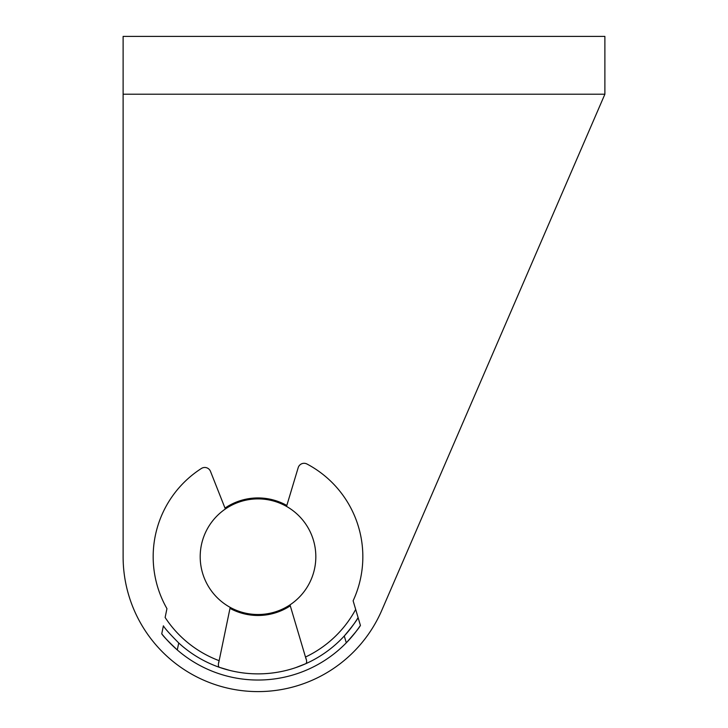 <?xml version="1.0" encoding="UTF-8"?>
<svg xmlns="http://www.w3.org/2000/svg" width="728" height="728" viewBox="0 0 728 728"><rect width="100%" height="100%" fill="white"/><g stroke="black" fill="none" stroke-linecap="round" stroke-linejoin="round"><path stroke-width="1.09" d="M315.552 562.353A57.812 57.812 0 0 1 252.37 614.241A57.812 57.812 0 0 1 200.473 551.06A57.812 57.812 0 0 1 263.654 499.171A57.812 57.812 0 0 1 315.552 562.353M286.814 505.478A58.777 58.777 0 0 0 224.998 508.08M381.836 610.228A134.898 134.898 0 0 1 258.495 691.6L257.53 691.6A134.898 134.898 0 0 1 123.114 557.184L123.114 36.4L604.886 36.4L604.886 94.212L381.836 610.228L592.392 123.114M229.984 608.371A58.777 58.777 0 0 0 290.29 605.823M240.513 611.802L240.504 612.812M276.276 501.856L276.367 500.873M289.999 604.859L305.487 657.038A111.002 111.002 0 0 0 355.683 609.436L358.103 617.608A117.163 117.163 0 0 1 344.271 635.999C352.407 626.271 357.02 620.138 358.103 617.608L353.116 600.8A104.832 104.832 0 0 0 306.961 464.009A6.17 6.17 0 0 0 298.18 467.685L286.532 506.424M306.097 659.086L305.487 657.038C306.916 660.642 306.998 662.862 305.742 663.709L295.768 667.621M177.286 649.949A123.332 123.332 0 0 1 161.743 633.797A123.332 123.332 0 0 0 177.286 649.949C168.214 641.368 163.036 635.981 161.743 633.797L163.4 625.816C164.665 628.209 169.779 633.933 178.733 642.979L177.286 649.949A123.332 123.332 0 0 0 360.424 625.416C359.359 627.663 354.654 633.46 346.3 642.824A123.332 123.332 0 0 0 360.424 625.416L358.103 617.608A117.163 117.163 0 0 1 178.733 642.979M229.73 670.406L219.456 667.349C218.136 666.602 218.027 664.382 219.146 660.678L230.194 607.38M225.362 508.999L210.492 471.38A6.17 6.17 0 0 0 201.429 468.45A104.832 104.832 0 0 0 166.949 608.644L165.129 617.471A111.002 111.002 0 0 0 219.146 660.678L218.719 662.762M166.949 608.644L165.129 617.471M604.886 94.212L123.114 94.212M346.3 642.824L344.271 635.999"/></g></svg>
